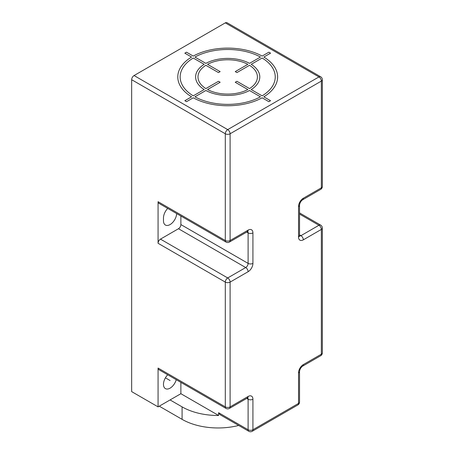 <?xml version="1.0" encoding="UTF-8"?>
<svg xmlns="http://www.w3.org/2000/svg" width="454" height="454" viewBox="0 0 454 454"><rect width="100%" height="100%" fill="white"/><g stroke="black" fill="none" stroke-linecap="round" stroke-linejoin="round"><path stroke-width="0.68" d="M134.061 75.546L227.704 129.611A3.394 1.958 60 0 1 230.104 133.771A3.394 1.958 180 0 1 225.303 133.771A3.394 1.958 -60 0 1 227.704 129.611L318.946 76.93L225.303 22.87L134.061 75.546A3.394 1.958 -60 0 0 131.66 79.705L131.66 391.62L158.071 406.869L158.071 368.058L225.303 406.869A3.394 1.958 0 0 0 230.104 406.869L248.111 396.473A6.793 3.921 120 0 1 252.918 399.248L252.918 429.745A3.394 1.958 60 0 1 252.214 431.3A3.394 3.394 0 0 1 248.815 431.3A3.394 1.958 -60 0 1 248.111 429.745A3.394 1.958 0 0 0 252.918 429.745L298.539 403.407L298.539 372.91A6.793 3.921 120 0 1 303.34 364.59L321.347 354.194A3.394 1.958 0 0 0 322.34 352.809L322.34 228.039A3.394 1.958 180 0 1 321.347 229.423A3.394 1.958 -120 0 0 318.946 225.269A3.394 1.958 -60 0 1 320.643 225.099L299.532 212.909M170.074 399.94L180.879 393.703L218.607 415.484A50.933 29.408 180 0 1 182.082 406.869L170.074 399.94L158.071 406.869M238.685 425.455A50.933 29.408 180 0 1 182.082 419.348L159.269 406.177M226.007 408.424A3.394 3.394 0 0 0 229.401 408.424A3.394 1.958 60 0 0 230.104 406.869L230.104 282.104L248.111 271.708A3.394 1.958 -120 0 0 245.71 267.548L227.704 277.944L160.472 239.127A3.394 1.958 -60 0 0 158.071 243.287L225.303 282.104A3.394 1.958 -60 0 1 227.704 277.944A3.394 1.958 60 0 1 230.104 282.104A3.394 1.958 180 0 1 225.303 282.104L225.303 406.869A3.394 1.958 -60 0 0 226.007 408.424L158.775 369.613A3.394 1.958 -60 0 1 158.071 368.058M180.879 393.703L180.879 382.376M167.719 374.771A9.335 5.391 120 0 0 163.474 384.345A9.335 5.391 120 0 0 165.409 388.618A9.335 5.391 120 0 0 176.243 379.697M160.472 239.127L178.479 228.731A3.394 1.958 120 0 0 180.879 224.571L180.879 216.019M158.071 243.287L158.071 201.701L225.303 240.518A3.394 1.958 0 0 0 230.104 240.518L248.111 230.121A6.793 3.921 120 0 1 252.918 232.891L252.918 263.388A6.793 3.921 120 0 1 248.111 271.708M131.66 79.705L225.303 133.771L225.303 240.518A3.394 1.958 -60 0 0 226.007 242.073L158.775 203.256A3.394 1.958 -60 0 1 158.071 201.701M167.719 208.42A9.335 5.391 120 0 0 163.474 217.988L163.474 220.763A9.335 5.391 120 0 0 165.409 225.036A9.335 5.391 120 0 0 172.424 222.721A9.335 5.391 120 0 0 176.668 213.584M225.303 22.87A3.394 1.958 -60 0 1 227 22.7L320.643 76.766A3.394 1.958 -60 0 0 318.946 76.93A3.394 1.958 -120 0 1 321.347 81.09L321.347 187.837A3.394 1.958 0 0 0 322.34 186.452A3.394 3.394 0 0 1 320.643 189.392A3.394 1.958 -120 0 0 321.347 187.837L303.34 198.233A6.793 3.921 120 0 0 298.539 206.553L298.539 237.05A6.793 3.921 120 0 0 303.34 239.826L321.347 229.423L321.347 354.194A3.394 1.958 -120 0 1 320.643 355.749A3.394 3.394 0 0 0 322.34 352.809M322.34 186.452L322.34 79.705A3.394 1.958 180 0 1 321.347 81.09L230.104 133.771L230.104 240.518A3.394 1.958 60 0 1 229.401 242.073L247.407 231.671A3.394 1.958 -120 0 0 248.111 230.121M252.214 431.3L297.835 404.962A3.394 1.958 -120 0 0 298.539 403.407A3.394 1.958 0 0 0 299.532 402.023L299.532 371.52A3.394 1.958 180 0 1 298.539 372.91M248.815 431.3L219.98 414.655L218.607 412.709L218.607 415.484M165.409 377.836L170.074 380.531M268.882 52.187L262.151 56.075A49.917 28.818 0 0 0 193.239 56.086L186.509 52.199L184.823 53.169L191.56 57.056A49.917 28.818 0 0 0 191.577 96.821L184.846 100.709L186.526 101.679L193.256 97.792A49.917 28.818 0 0 0 262.134 97.803L268.864 101.69L270.544 100.72L263.814 96.833A49.917 28.818 0 0 0 263.831 57.045L270.561 53.158L268.882 52.187M262.134 95.862A47.539 27.444 0 0 0 262.151 58.016L251.221 64.326A32.092 18.529 0 0 1 251.204 89.552L262.134 95.862M249.518 88.581A29.714 17.156 0 0 0 249.535 65.297L236.931 72.578L235.251 71.607L247.856 64.326A29.714 17.156 0 0 0 207.535 64.337L220.139 71.613L218.459 72.583L205.855 65.308A29.714 17.156 0 0 0 205.872 88.57L218.476 81.289L220.156 82.259L207.552 89.54A29.714 17.156 0 0 0 247.839 89.546L235.234 82.27L236.914 81.3L249.518 88.581M194.936 96.821L205.866 90.511A32.092 18.529 0 0 0 249.518 90.516L260.448 96.827A47.539 27.444 0 0 1 194.936 96.821M193.239 58.027A47.539 27.444 0 0 0 193.256 95.851L204.186 89.54A32.092 18.529 0 0 1 204.169 64.337L193.239 58.027M260.465 57.045L249.535 63.356A32.092 18.529 0 0 0 205.849 63.367L194.919 57.056A47.539 27.444 0 0 1 260.465 57.045M182.082 406.869L182.082 419.348M299.532 214.055L318.946 225.269L300.94 235.666A3.394 1.958 60 0 1 303.34 239.826M299.549 235.955A3.394 1.958 120 0 0 300.94 235.666L299.532 234.854M298.539 237.05A3.394 1.958 0 0 0 299.532 235.666L299.532 205.168A3.394 1.958 180 0 1 298.539 206.553M303.34 198.233A3.394 1.958 60 0 1 302.636 199.788L320.643 189.392M252.918 232.891A3.394 1.958 180 0 1 248.111 232.891L248.111 263.388A3.394 1.958 120 0 1 245.71 267.548L178.479 228.731M252.918 263.388A3.394 1.958 0 0 1 248.111 263.388L180.879 224.571M247.668 231.54A3.394 1.958 120 0 1 248.111 232.891L246.704 232.079M229.401 408.424L247.407 398.027A3.394 1.958 -120 0 0 248.111 396.473M252.918 399.248A3.394 1.958 180 0 1 248.111 399.248A3.394 1.958 120 0 0 247.668 397.897M218.607 412.709L248.111 429.745L248.111 399.248L246.704 398.436M303.34 364.59A3.394 1.958 60 0 1 302.636 366.145L320.643 355.749M322.34 228.039A3.394 3.394 0 0 0 320.643 225.099M299.237 235.83L299.595 236.176L299.532 235.666M299.532 205.168C299.793 202.927 300.832 201.133 302.636 199.788M322.34 79.705A3.394 3.394 0 0 0 320.643 76.766M226.007 242.073A3.394 3.394 0 0 0 229.401 242.073M247.407 231.671L247.884 231.472L247.407 231.336M247.407 398.027L247.884 397.829L247.407 397.693M297.835 404.962A3.394 3.394 0 0 0 299.532 402.023M299.532 371.52C299.793 369.284 300.832 367.49 302.636 366.145"/></g></svg>

